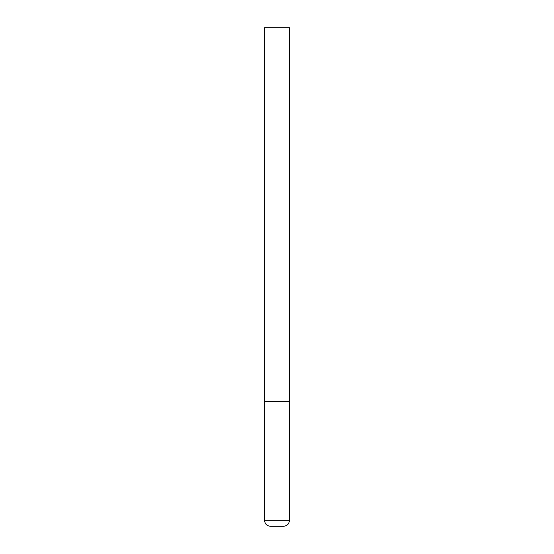 <?xml version="1.0" encoding="UTF-8"?>
<svg xmlns="http://www.w3.org/2000/svg" width="554" height="554" viewBox="0 0 554 554"><rect width="100%" height="100%" fill="white"/><g stroke="black" fill="none" stroke-linecap="round" stroke-linejoin="round"><path stroke-width="0.42" stroke-dasharray="2.77 2.08" d="M277 401.65L289.465 401.65L277 401.65M270.518 526.3L283.482 526.3M289.465 27.7L264.535 27.7M264.535 520.317L289.465 520.317"/><path stroke-width="0.83" d="M289.465 520.317L289.465 401.65L264.535 401.65L289.465 401.65L289.465 27.7L264.535 27.7L264.535 520.317C264.888 523.952 266.883 525.947 270.518 526.3L283.482 526.3C287.117 525.947 289.112 523.952 289.465 520.317L264.535 520.317"/></g></svg>
